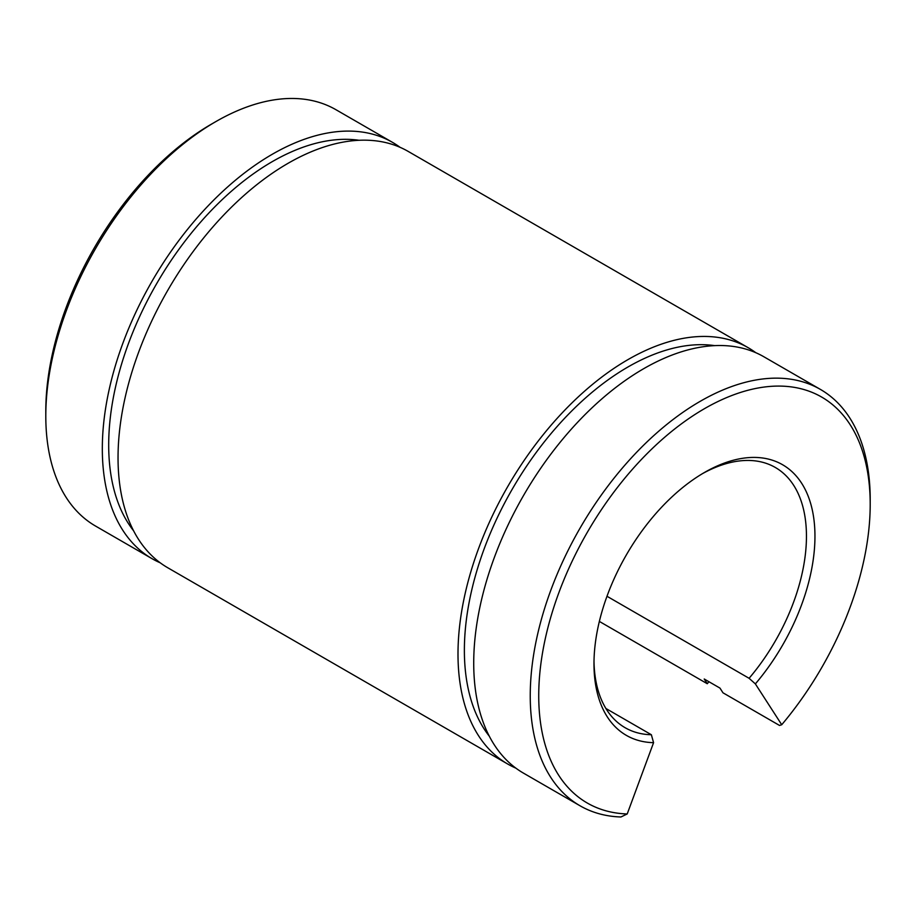 <?xml version="1.0" encoding="UTF-8"?>
<svg xmlns="http://www.w3.org/2000/svg" width="916" height="916" viewBox="0 0 916 916"><rect width="100%" height="100%" fill="white"/><g stroke="black" fill="none" stroke-linecap="round" stroke-linejoin="round"><path stroke-width="1.37" d="M708.938 681.733A240.393 138.785 -60 0 1 707.267 683.725L704.221 679.008L719.953 688.088L722.987 692.805L779.505 725.438L781.726 724.739A234.381 135.316 -60 0 0 870.2 504.361L870.2 499.46A240.393 138.785 -60 0 0 820.415 389.415A240.393 138.785 -60 0 0 580.023 528.2A240.393 138.785 -60 0 0 580.023 805.771A240.393 138.785 -60 0 0 620.933 816.98L627.208 813.958A234.381 135.316 -60 0 1 547.321 629.979A234.381 135.316 -60 0 1 731.14 395.769A234.381 135.316 -60 0 1 870.2 504.361M605.888 708.48L651.356 734.735A150.247 86.745 -60 0 1 625.101 727.705A150.247 86.745 -60 0 1 594.003 661.352M702.32 473.732A150.247 86.745 -60 0 1 775.337 467.481A150.247 86.745 -60 0 1 749.093 678.298L755.368 683.897L781.726 724.739M651.356 734.735L653.577 742.67A156.247 90.215 -60 0 1 593.98 663.837A156.247 90.215 -60 0 1 704.473 472.473A156.247 90.215 -60 0 1 811.805 507.83A156.247 90.215 -60 0 1 755.368 683.897M489.293 736.178A231.37 133.587 -60 0 1 512.296 489.098A231.37 133.587 -60 0 1 714.766 345.641M515.903 768.158A240.393 138.785 -60 0 1 507.785 764.07A240.393 138.785 -60 0 1 507.785 486.488A240.393 138.785 -60 0 1 748.177 347.702A240.393 138.785 -60 0 1 755.78 352.694M392.495 142.358L335.977 109.725A240.393 138.785 120 0 0 215.775 121.633L211.527 124.084A234.381 135.316 120 0 0 45.8 411.135L45.8 416.047A240.393 138.785 120 0 0 95.585 526.082L152.102 558.714A240.393 138.785 -60 0 1 152.102 281.143A240.393 138.785 -60 0 1 392.495 142.358A240.393 138.785 -60 0 1 400.097 147.339M606.987 596.27L749.093 678.298M215.775 121.633A240.393 138.785 120 0 0 45.8 416.047M160.22 562.813A240.393 138.785 -60 0 1 152.102 558.714M627.208 813.958L653.577 742.67M599.362 621.426L707.267 683.725M507.785 764.07L167.823 567.794A240.393 138.785 -60 0 1 167.823 290.223A240.393 138.785 -60 0 1 408.215 151.426L748.177 347.702M580.023 805.771L523.505 773.15A240.393 138.785 -60 0 1 523.505 495.567A240.393 138.785 -60 0 1 763.898 356.782L820.415 389.415M133.61 530.822A231.37 133.587 -60 0 1 156.613 283.742A231.37 133.587 -60 0 1 359.083 140.285"/></g></svg>

